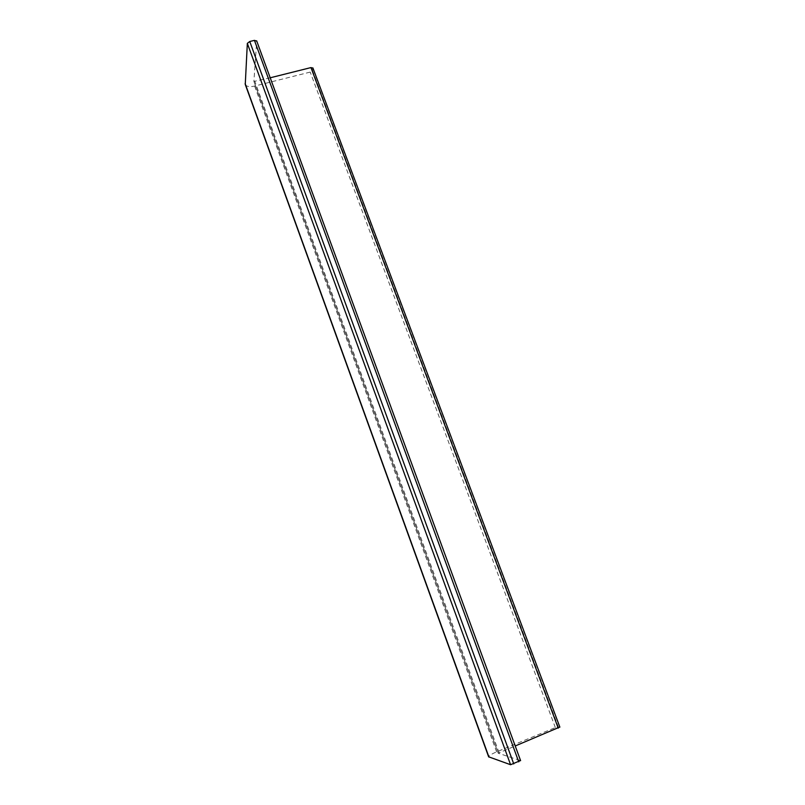 <?xml version="1.0" encoding="UTF-8"?>
<svg xmlns="http://www.w3.org/2000/svg" width="805" height="805" viewBox="0 0 805 805"><rect width="100%" height="100%" fill="white"/><g stroke="black" fill="none" stroke-linecap="round" stroke-linejoin="round"><path stroke-width="0.6" stroke-dasharray="4.03 3.02" d="M245.263 84.465C246.481 86.628 249.59 87.161 254.611 86.075L310.217 72.088L312.511 70.427L312.893 68.173L559.767 727.066L555.339 727.559L496.615 751.87C491.392 754.094 488.726 755.744 488.635 756.811M270.208 77.793L253.887 81.446L256.694 41.085L520.513 760.564L498.184 753.208L515.22 745.973M254.611 86.075L496.615 751.87M555.339 727.559L310.217 72.088M312.511 70.427L558.298 726.784M499.06 752.665L254.923 81.627M253.877 81.335L498.215 753.239L253.887 81.446"/><path stroke-width="1.21" d="M256.694 41.085L254.44 40.371L249.751 41.498L247.336 43.359L245.263 84.465L488.635 756.811L510.571 764.72L520.513 760.564M312.893 68.173L310.961 67.58L270.208 77.793M515.22 745.973L559.767 727.066M254.44 40.371L518.742 761.842M513.761 763.925L249.751 41.498M247.336 43.359L510.571 764.72M488.957 757.082L245.123 83.529M310.961 67.58L558.257 728.143M520.604 760.644L256.654 40.824M559.878 727.136L312.873 67.902"/></g></svg>
